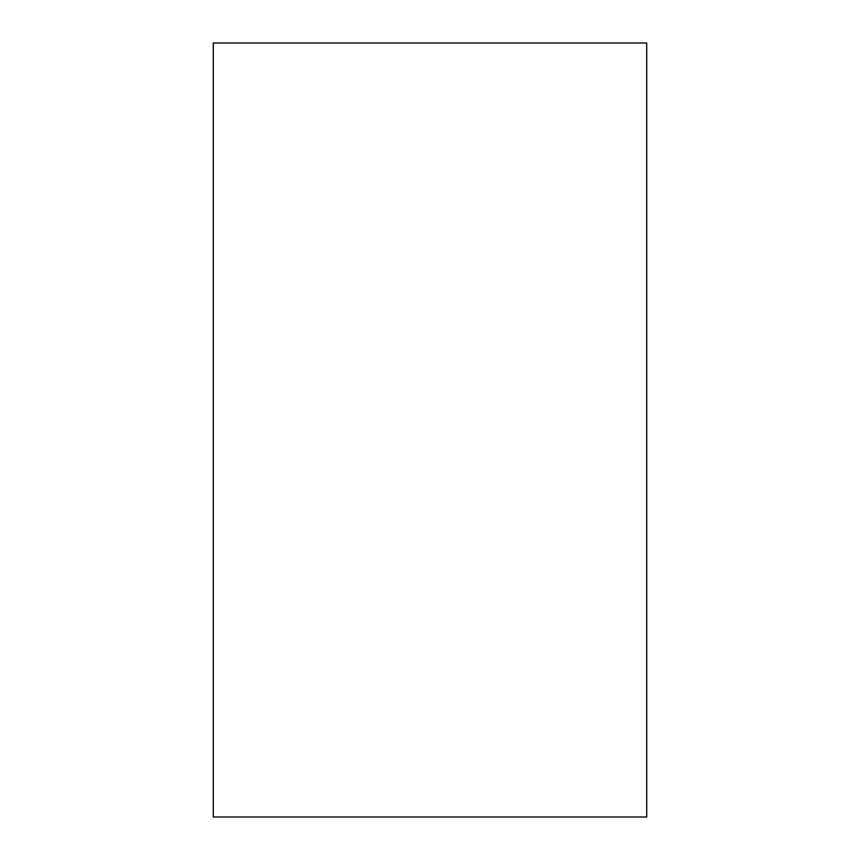 <?xml version="1.0" encoding="UTF-8"?>
<svg xmlns="http://www.w3.org/2000/svg" width="860" height="860" viewBox="0 0 860 860"><rect width="100%" height="100%" fill="white"/><g stroke="black" fill="none" stroke-linecap="round" stroke-linejoin="round"><path stroke-width="0.64" stroke-dasharray="4.3 3.22" d="M213.28 43L646.72 43M213.28 817L646.72 817"/><path stroke-width="1.29" d="M646.72 43L213.28 43L213.28 817L646.72 817L646.72 43"/></g></svg>
